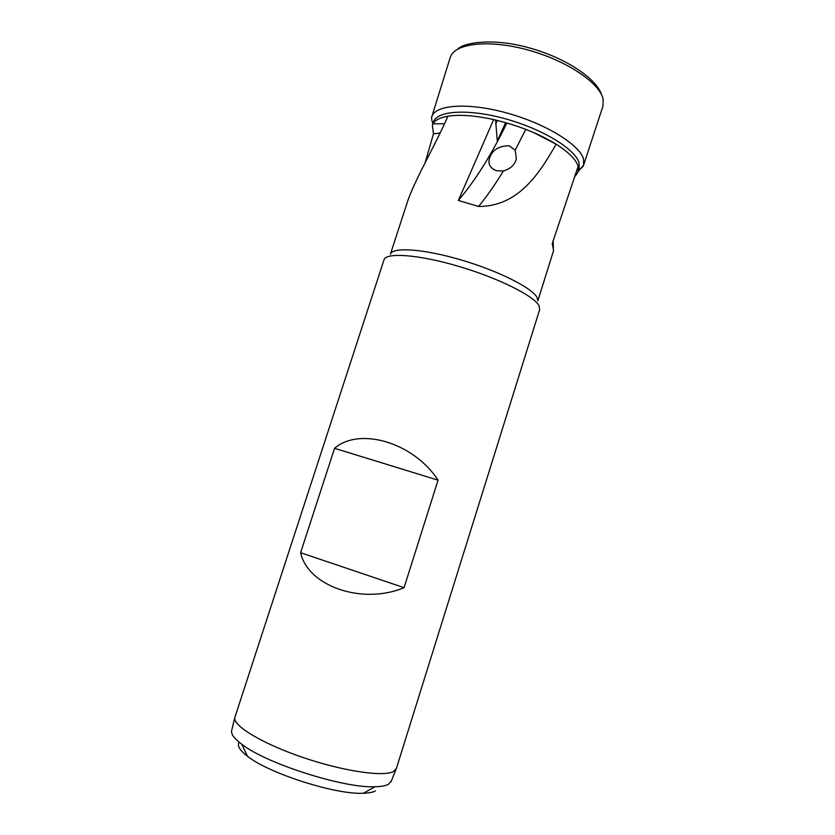 <?xml version="1.0" encoding="UTF-8"?>
<svg xmlns="http://www.w3.org/2000/svg" width="835" height="835" viewBox="0 0 835 835"><rect width="100%" height="100%" fill="white"/><g stroke="black" fill="none" stroke-linecap="round" stroke-linejoin="round"><path stroke-width="1.25" d="M439.993 133.182L433.501 133.746L432.363 125.323L433.021 123.831C435.139 120.094 440.108 117.558 447.936 116.201C435.202 145.321 416.884 175.976 408.179 199.575L390.363 254.278C392.273 246.816 423.115 248.757 460.795 259.852C498.464 270.864 532.521 288.075 537.114 297.584L537.844 300.673M433.501 133.746L425.078 162.95M447.936 116.201C459.667 114.364 474.906 115.491 493.662 119.582L458.363 200.463L478.57 206.475C518.973 206.579 540.088 172.219 556.152 144.204C568.854 152.304 576.181 159.704 578.133 166.405L552.259 243.549L553.574 250.542L537.865 300.788M553.354 248.141L553.135 241.012M432.363 125.323L433.469 122.077C436.715 110.575 468.518 108.456 505.885 118.946C543.261 129.31 575.868 149.548 579.125 163.086L579.156 168.576L578.175 171.853L575.388 176.018M493.662 119.582C517.669 125.229 538.502 133.433 556.152 144.204L532.834 132.222M539.055 305.787C534.285 296.028 498.286 277.992 458.373 266.271C418.45 254.477 385.906 252.212 383.985 259.862L234.76 717.735C233.215 726.033 262.754 743.86 303.189 757.554C343.582 771.321 383.818 777.114 393.588 771.467L396.364 768.524L539.671 309.545L539.055 305.787M404.067 587.683L438.051 480.167C413.722 442.508 359.499 426.643 334.553 448.301L300.61 552.707C307.781 586.024 361.962 605.229 404.067 587.683L300.61 552.707M231.786 730.072L231.566 730.99C231.149 734.414 234.541 738.818 241.743 744.215C266.167 763.566 343.926 788.386 375.051 786.758C381.261 786.633 385.739 785.787 388.484 784.253L391.354 780.996M239.238 742.284C236.879 745.572 239.635 750.227 247.494 756.27C268.974 773.492 335.889 794.847 363.371 793.25C368.851 793.093 372.838 792.321 375.332 790.922M509.214 145.791C498.38 145.833 491.7 150.321 489.185 159.276C488.151 164.62 490.615 168.451 496.606 170.757L503.338 170.998C510.561 168.9 514.903 164.777 516.374 158.64L515.164 150.237L509.214 145.791M458.363 200.463C475.365 180.423 491.544 154.6 506.897 122.995M495.593 120.031L497.284 141L505.613 122.63M439.189 132.838L439.951 133.276M495.875 123.58L497.305 120.438M438.051 480.167L334.553 448.301M578.331 167.23L578.175 171.853M433 123.465C432.019 122.808 431.142 116.023 431.81 116.743C435.16 104.605 468.331 102.204 507.388 113.142C546.434 123.956 580.388 145.227 583.623 159.433L583.592 165.184L578.342 171.29M431.81 116.743L450.232 57.448C454.355 43.357 488.392 39.12 527.699 49.923C567.017 60.59 600.574 83.49 603.194 99.689L602.933 106.181L583.592 165.184C584.563 164.986 579.908 170.006 578.739 169.975M515.164 150.237L525.779 129.362M478.57 206.475C486.941 196.277 495.197 184.451 503.338 170.998M457.778 49.077C462.861 43.128 491.784 37.168 529.797 48.012C566.621 58.22 597.213 79.283 601.628 94.981M231.566 730.99L234.76 717.735M363.371 793.25L375.051 786.758M247.494 756.27L241.743 744.215M390.999 781.873L396.072 769.212M516.374 158.64L516.218 159.287M577.549 169.568L578.509 170.256M444.491 123.726L433.021 123.831"/></g></svg>

